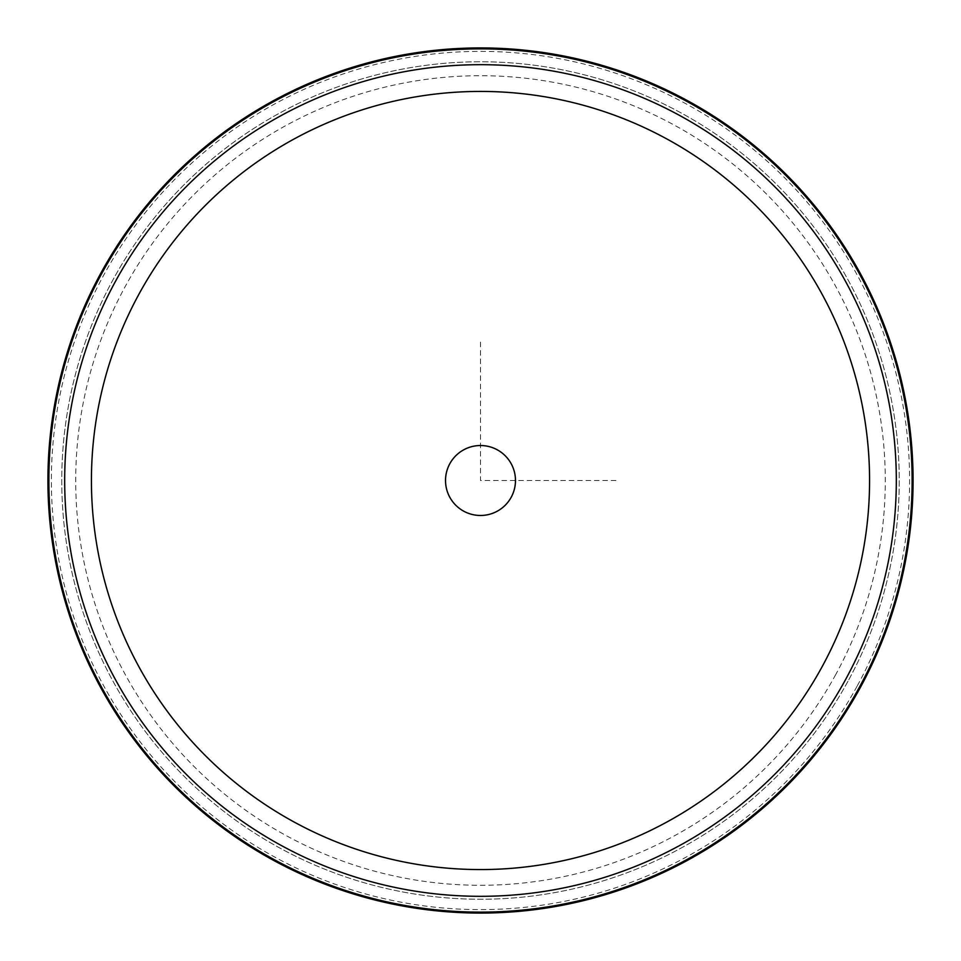 <?xml version="1.0" encoding="UTF-8"?>
<svg xmlns="http://www.w3.org/2000/svg" width="961" height="961" viewBox="0 0 961 961"><rect width="100%" height="100%" fill="white"/><g stroke="black" fill="none" stroke-linecap="round" stroke-linejoin="round"><path stroke-width="0.72" stroke-dasharray="4.8 3.6" d="M449.808 463.731A34.968 34.968 0 0 0 463.731 511.192A34.968 34.968 0 0 0 511.192 497.269A34.968 34.968 0 0 0 497.269 449.808A34.968 34.968 0 0 0 449.808 463.731M100.881 273.116A432.57 432.57 0 0 0 273.116 860.119A432.57 432.57 0 0 0 860.119 687.884A432.57 432.57 0 0 0 687.884 100.881A432.57 432.57 0 0 0 100.881 273.116A432.57 432.57 0 0 1 687.884 100.881A432.57 432.57 0 0 1 860.119 687.884A432.57 432.57 0 0 1 273.116 860.119A432.57 432.57 0 0 1 100.881 273.116A432.57 432.57 0 0 0 273.116 860.119A432.57 432.57 0 0 0 860.119 687.884A432.57 432.57 0 0 0 687.884 100.881A432.57 432.57 0 0 0 100.881 273.116A432.57 432.57 0 0 1 687.884 100.881A432.57 432.57 0 0 1 860.119 687.884A432.57 432.57 0 0 1 273.116 860.119A432.57 432.57 0 0 1 100.881 273.116A432.57 432.57 0 0 1 687.884 100.881A432.57 432.57 0 0 1 860.119 687.884A432.57 432.57 0 0 1 273.116 860.119A432.57 432.57 0 0 1 100.881 273.116M847.974 681.253A418.732 418.732 0 0 1 279.747 847.974A418.732 418.732 0 0 1 113.026 279.747A418.732 418.732 0 0 1 681.253 113.026A418.732 418.732 0 0 1 847.974 681.253A418.732 418.732 0 0 1 279.747 847.974A418.732 418.732 0 0 1 113.026 279.747A418.732 418.732 0 0 1 681.253 113.026A418.732 418.732 0 0 1 847.974 681.253M857.08 686.226A429.111 429.111 0 0 1 274.774 857.08A429.111 429.111 0 0 1 103.92 274.774A429.111 429.111 0 0 1 686.226 103.92A429.111 429.111 0 0 1 857.08 686.226M480.5 342.08L480.5 480.5L618.92 480.5M835.734 674.562A404.785 404.785 0 0 1 286.438 835.734A404.785 404.785 0 0 1 125.266 286.438A404.785 404.785 0 0 1 674.562 125.266A404.785 404.785 0 0 1 835.734 674.562M859.927 687.788A432.354 432.354 0 0 1 273.212 859.927A432.354 432.354 0 0 1 101.073 273.212A432.354 432.354 0 0 1 687.788 101.073A432.354 432.354 0 0 1 859.927 687.788"/><path stroke-width="1.44" d="M449.808 463.731A34.968 34.968 0 0 1 497.269 449.808A34.968 34.968 0 0 1 511.192 497.269A34.968 34.968 0 0 1 463.731 511.192A34.968 34.968 0 0 1 449.808 463.731M860.119 687.884A432.57 432.57 0 0 1 273.116 860.119A432.57 432.57 0 0 1 100.881 273.116A432.57 432.57 0 0 1 687.884 100.881A432.57 432.57 0 0 1 860.119 687.884A432.57 432.57 0 0 1 273.116 860.119A432.57 432.57 0 0 1 100.881 273.116A432.57 432.57 0 0 1 687.884 100.881A432.57 432.57 0 0 1 860.119 687.884M139.057 293.97A389.073 389.073 0 0 1 667.03 139.057A389.073 389.073 0 0 1 821.943 667.03A389.073 389.073 0 0 1 293.97 821.943A389.073 389.073 0 0 1 139.057 293.97M115.584 281.153A415.813 415.813 0 0 1 679.847 115.584A415.813 415.813 0 0 1 845.416 679.847A415.813 415.813 0 0 1 281.153 845.416A415.813 415.813 0 0 1 115.584 281.153M101.71 273.573A431.621 431.621 0 0 1 687.427 101.71A431.621 431.621 0 0 1 859.29 687.427A431.621 431.621 0 0 1 273.573 859.29A431.621 431.621 0 0 1 101.71 273.573"/></g></svg>

